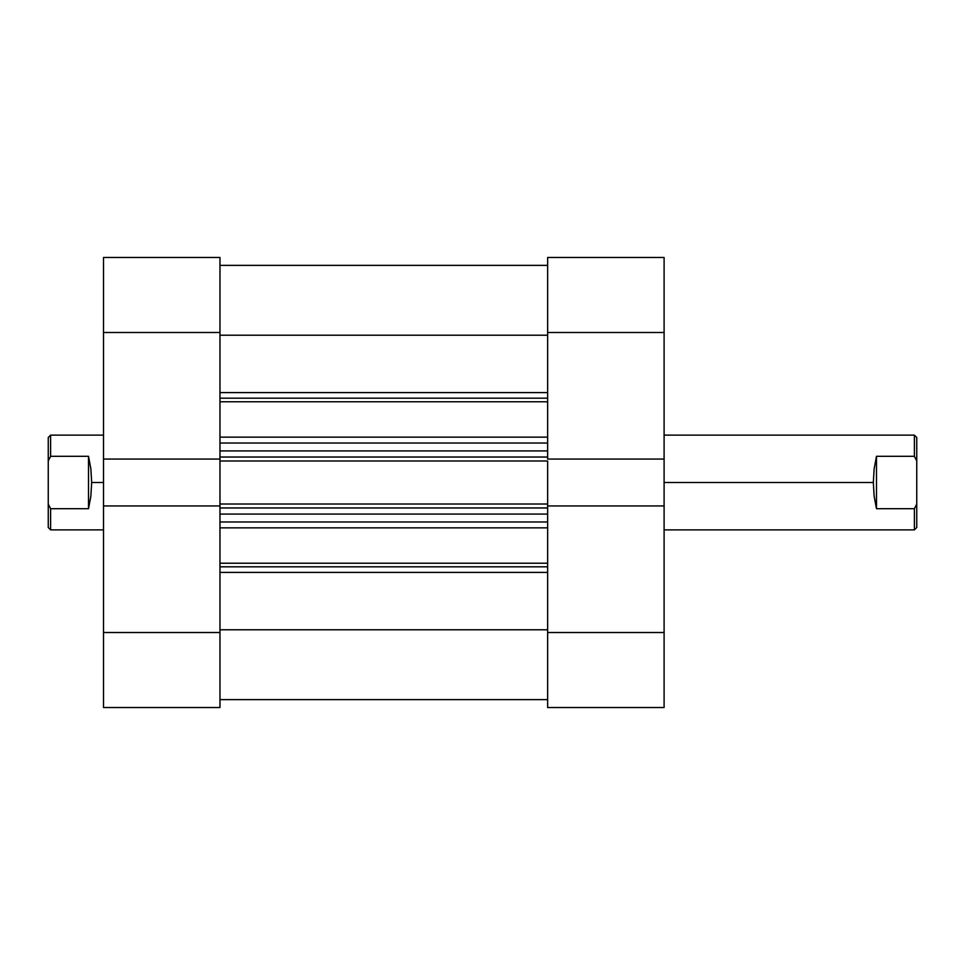 <?xml version="1.0" encoding="UTF-8"?>
<svg xmlns="http://www.w3.org/2000/svg" width="965" height="965" viewBox="0 0 965 965"><rect width="100%" height="100%" fill="white"/><g stroke="black" fill="none" stroke-linecap="round" stroke-linejoin="round"><path stroke-width="1.45" d="M547.638 257.474L547.638 459.05L664.101 459.05L664.101 257.474L547.638 257.474L547.638 459.05L664.101 459.05L664.101 332.491L547.638 332.491L664.101 332.491L664.101 257.474L547.638 257.474M547.638 505.95L547.638 707.526L664.101 707.526L664.101 459.05L664.101 505.95L547.638 505.95L547.638 632.509L664.101 632.509L664.101 505.95L547.638 505.95L547.638 504.019L547.638 506.456M664.101 707.526L547.638 707.526L547.638 632.509L664.101 632.509L664.101 707.526M219.972 707.526L219.972 505.95L103.52 505.95L103.52 707.526L219.972 707.526L219.972 505.95L103.52 505.95L103.52 632.509L219.972 632.509L103.52 632.509L103.52 707.526L219.972 707.526M219.972 459.05L219.972 257.474L103.52 257.474L103.52 505.95L103.52 459.05L219.972 459.05L219.972 332.491L103.52 332.491L103.52 459.05L219.972 459.05L219.972 506.456M103.52 257.474L219.972 257.474L219.972 332.491L103.52 332.491L103.52 257.474M547.638 398.183L219.972 398.183L547.638 398.183M219.972 392.598L547.638 392.598L219.972 392.598M547.638 566.817L219.972 566.817L547.638 566.817M219.972 563.234L547.638 563.234L219.972 563.234M547.638 527.855L219.972 527.855L547.638 527.855M219.972 458.544L219.972 460.981L547.638 460.981L547.638 504.019L219.972 504.019L219.972 460.981L547.638 460.981L547.638 504.019L219.972 504.019L219.972 505.95M219.972 335.217L547.638 335.217L219.972 335.217M547.638 629.783L219.972 629.783L547.638 629.783M219.972 572.402L547.638 572.402L219.972 572.402M547.638 401.766L219.972 401.766L547.638 401.766M219.972 437.145L547.638 437.145L219.972 437.145M219.972 521.981L547.638 521.981L219.972 521.981M547.638 514.08L219.972 514.08L547.638 514.08M219.972 507.964L547.638 507.964L219.972 507.964M219.972 443.019L547.638 443.019L219.972 443.019M219.972 457.036L547.638 457.036L219.972 457.036M547.638 450.92L219.972 450.92L547.638 450.92M873.325 482.5L664.101 482.5L873.325 482.5L874.133 468.821L876.485 456.312L914.386 456.312L914.386 435.131L914.386 456.312L916.75 460.896L916.75 437.495L916.75 460.896L914.386 456.312L876.485 456.312L876.485 508.688L874.133 496.179L873.325 482.5L874.133 496.179L876.485 508.688L914.386 508.688L876.485 508.688L876.485 456.312L874.133 468.821L873.325 482.5M916.75 527.505L916.75 504.104L916.75 527.505L914.386 529.869L914.386 508.688L914.386 529.869L664.101 529.869M103.52 435.131L50.614 435.131L48.25 437.495L48.25 460.896L50.614 456.312L50.614 435.131L50.614 456.312L88.515 456.312L90.867 468.821L91.675 482.5L103.52 482.5L91.675 482.5L90.867 496.179L88.515 508.688L50.614 508.688L50.614 529.869L50.614 508.688L48.25 504.104L48.25 527.505L50.614 529.869L103.52 529.869M48.25 437.495L48.25 527.505M50.614 508.688L88.515 508.688L88.515 456.312L50.614 456.312L48.25 460.896L48.25 504.104L50.614 508.688M88.515 508.688L90.867 496.179L91.675 482.5L90.867 468.821L88.515 456.312L88.515 508.688M916.75 504.104L916.75 460.896L916.75 504.104L914.386 508.688L916.75 504.104M219.972 265.375L547.638 265.375M219.972 699.625L547.638 699.625M916.75 437.495L914.386 435.131L664.101 435.131"/></g></svg>
